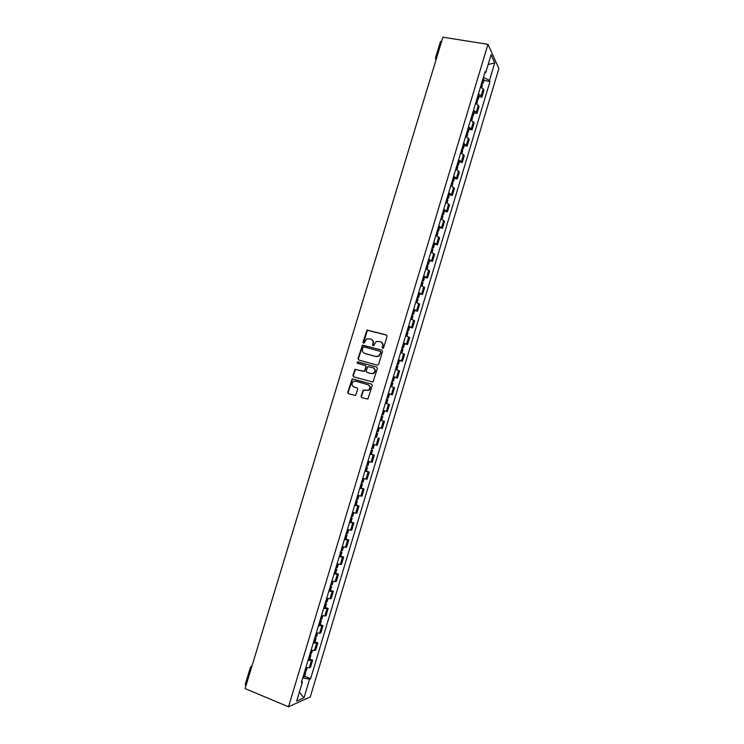 <?xml version="1.0" encoding="UTF-8"?>
<svg xmlns="http://www.w3.org/2000/svg" width="744" height="744" viewBox="0 0 744 744"><rect width="100%" height="100%" fill="white"/><g stroke="black" fill="none" stroke-linecap="round" stroke-linejoin="round"><path stroke-width="1.12" d="M382.621 348.462L383.579 347.894L387.075 336.325L386.368 334.949L367.034 330.038L362.97 342.231L364.011 343.114L366.662 338.892L370.726 338.994C372.651 339.748 373.404 341.208 372.967 343.365L372.512 344.853L373.572 345.737L376.176 341.533L380.314 341.608C382.258 342.37 383.021 343.83 382.583 345.997L382.128 347.495L382.621 348.462M361.054 396.264L361.761 397.659L367.88 399.044L372.233 385.485L371.535 384.09L352.172 378.873L347.783 392.358L348.471 393.743L355.595 395.445L357.734 389.289L357.036 387.903L353.939 386.992C351.521 385.504 351.354 383.681 353.428 381.514L355.697 381.179L367.889 384.704C370.307 386.155 370.512 387.968 368.503 390.154L363.202 390.098L361.054 396.264L361.928 397.714M288.495 706.8L245.12 688.591L442.894 37.2L487.971 44.324L288.495 706.8L310.285 696.914L498.88 68.541L487.971 44.324M377.236 365.192L378.603 364.393L382.49 351.521L381.784 350.145L362.44 345.132L358.004 358.608L358.701 359.975L377.236 365.192M377.366 368.485L372.995 382.035L353.595 376.845L352.898 375.46L355.083 369.312L363.388 371.33L364.746 370.531L365.853 366.885L365.155 365.509L357.362 363.305L357.25 361.863L376.659 367.099L377.366 368.485M246.05 685.512L245.167 684.638L250.44 667.303M435.547 57.734L440.476 41.515L441.704 41.115M478.439 93.911L481.173 95.855L483.247 88.955L480.522 86.983M483.247 88.955L483.944 90.312L481.87 97.194L478.95 96.674M481.173 95.855L481.87 97.194M474.058 112.958L476.969 113.488L479.043 106.587L478.336 105.285L475.593 103.36M473.5 110.307L476.262 112.205L476.969 113.488M469.148 129.261L472.068 129.809L474.142 122.9L470.654 119.775M468.562 126.731L472.068 129.809M464.237 145.592L467.148 146.159L469.232 139.24L465.707 136.217M463.614 143.173L467.148 146.159M459.318 161.95L462.229 162.536L464.312 155.608L460.759 152.678M458.657 159.662L462.229 162.536M454.389 178.346L457.3 178.951L459.383 172.004L455.793 169.176M453.691 176.17L457.3 178.951M449.45 194.761L452.361 195.384L454.445 188.427L450.827 185.702M448.716 192.705L452.361 195.384M444.503 211.212L447.404 211.845L449.506 204.879L445.842 202.256M443.731 209.269L447.404 211.845M439.555 227.683L442.448 228.343L444.549 221.359L440.857 218.838M438.737 225.869L442.448 228.343M434.589 244.19L437.481 244.86L439.583 237.866L435.854 235.457M433.743 242.488L437.481 244.86M429.613 260.726L432.506 261.414L434.617 254.411L430.85 252.095M428.73 259.144L432.506 261.414M424.638 277.279L427.53 277.996L429.632 270.974L425.838 268.77M423.708 275.829L427.53 277.996M419.644 293.871L422.536 294.605L424.647 287.575L420.816 285.464M418.686 292.541L422.536 294.605M414.65 310.49L417.533 311.243L419.653 304.194L415.784 302.194M413.645 309.281L417.533 311.243M409.637 327.146L412.52 327.909L414.641 320.85L410.735 318.953M408.605 326.058L412.52 327.909M404.624 343.821L407.507 344.602L409.628 337.534L405.685 335.749M403.546 342.854L407.507 344.602M399.602 360.524L402.476 361.324L404.606 354.246L400.625 352.563M398.486 359.687L402.476 361.324M394.562 377.264L397.445 378.082L399.575 370.986L395.557 369.415M393.418 376.548L397.445 378.082M388.294 393.576L392.395 394.869L394.534 387.764L390.479 386.294M388.331 393.437L392.395 394.869M383.43 410.511L387.345 411.683L389.484 404.559L385.401 403.202M383.244 410.363L387.345 411.683M378.147 427.307L382.277 428.525L384.425 421.392L380.305 420.137M376.12 437.258L375.199 437.1M373.032 444.289L377.208 445.396L379.356 438.253M370.131 453.952L374.279 455.142L370.084 454.1M367.917 461.299L372.13 462.294L374.279 455.142M366.336 471.147L369.191 472.059L364.96 471.129M362.793 478.346L367.043 479.229L369.191 472.059M361.24 488.073L364.095 489.013L359.836 488.185M357.659 495.411L361.937 496.192L364.095 489.013M356.144 505.036L358.999 505.994L354.693 505.278M352.517 512.514L356.832 513.183L358.999 505.994M351.029 522.028L353.884 523.004L349.541 522.4M347.355 529.644L351.717 530.212L353.884 523.004M345.913 539.047L348.759 540.042L344.379 539.549M342.194 546.812L346.592 547.259L348.759 540.042M340.78 556.103L343.626 557.116L339.218 556.726M337.023 563.999L341.459 564.343L343.626 557.116M335.646 573.178L338.492 574.21L334.037 573.94M331.843 581.231L336.316 581.455L338.492 574.21M330.503 590.29L333.34 591.341L328.848 591.182M326.653 598.483L331.154 598.604L333.34 591.341M325.342 607.439L328.178 608.508L323.659 608.452M321.454 615.772L325.993 615.772L328.178 608.508M320.18 624.607L323.017 625.695L318.451 625.751M316.247 633.088L320.822 632.977L323.017 625.695M315.01 641.812L317.837 642.918L313.233 643.086M311.029 650.433L315.642 650.21L317.837 642.918M309.82 659.044L312.647 660.17L308.007 660.458M305.803 667.814L310.453 667.48L312.647 660.17M484.735 72.968L485.711 72.624L491.077 54.768L494.76 62.868L489.487 80.417L483.405 77.376M302.743 677.979L309.606 679.133L310.592 678.723L489.998 81.487L489.487 80.417M309.606 679.133L303.98 697.844L296.679 701.127L302.408 682.062L301.72 681.365M485.711 72.624L485.172 71.508L301.385 682.481L302.408 682.062M483.833 80.426L489.998 81.487M304.631 676.305L310.592 678.723M494.76 62.868L488.148 64.533M299.358 692.227L303.98 697.844M382.667 348.471L382.928 346.183C383.355 344.305 382.779 342.91 381.198 341.998M371.582 339.376C373.172 340.268 373.748 341.663 373.321 343.551L373.06 345.83M386.768 335.172L367.387 330.243L363.518 343.198M381.784 350.145L362.802 345.318L358.376 358.775L358.748 359.994M380.677 352.321L380.175 351.354L363.9 346.853L362.951 347.42L362.477 348.983C362.04 351.14 362.774 352.6 364.7 353.363L375.832 356.46L378.519 356.069L381.021 352.498L380.444 351.493M381.021 352.498L378.873 356.246L376.185 356.636L365.072 353.549M365.434 365.63L366.215 367.052L364.607 371.358L355.455 369.47L353.279 375.618L353.698 376.873M376.659 367.099L358.19 361.956L357.473 363.332M371.2 373.553L373.525 373.19C375.59 371.014 375.404 369.182 372.967 367.713L367.806 366.625L366.188 370.94L366.894 372.326L371.563 373.711L373.879 373.349C375.897 371.303 375.776 369.498 373.534 367.954M371.563 373.711L367.257 372.484M368.327 384.871C370.67 386.35 370.856 388.163 368.866 390.302L363.574 390.237L361.426 396.394M357.269 387.996L354.321 387.14M371.795 384.211L352.554 379.022L348.164 392.488L348.666 393.799M481.396 84.072L482.372 85.3M481.405 84.025L482.893 83.57L481.898 82.398M483.051 78.585L484.019 79.831M476.486 100.403L477.471 101.593M476.523 100.282L477.992 99.863L476.988 98.72M478.141 94.897L479.117 96.106M471.566 116.761L472.561 117.905M471.622 116.557L473.091 116.176L472.068 115.078M473.221 111.247L474.216 112.418M466.637 133.139L467.651 134.255M466.721 132.86L468.171 132.525L467.139 131.465M468.292 127.624L469.306 128.749M461.699 149.553L462.722 150.632M461.801 149.191L463.242 148.893L462.201 147.87M463.363 144.029L464.386 145.117M456.751 166.005L457.793 167.028M456.881 165.559L458.313 165.298L457.253 164.312M458.416 160.462L459.457 161.504M451.794 182.475L452.854 183.461M451.952 181.945L453.375 181.731L452.306 180.783M453.468 176.923L454.519 177.928M446.828 198.974L447.897 199.922M447.014 198.369L448.418 198.183L447.339 197.281M448.502 193.421L449.571 194.379M441.862 215.5L442.94 216.411M442.066 214.811L443.461 214.672L442.373 213.807M443.536 209.938L444.614 210.859M436.877 232.063L437.974 232.928M437.109 231.291L438.495 231.189L437.388 230.361M438.551 226.483L439.648 227.366M431.892 248.645L432.999 249.473M432.143 247.798L433.519 247.733L432.404 246.943M433.566 243.065L434.673 243.902M426.889 265.264L428.023 266.017L427.056 269.244M427.168 264.325L428.535 264.315L427.4 263.562M428.572 259.665L429.707 260.428L428.535 264.315M421.885 281.911L423.029 282.618L422.034 285.928M422.192 280.888L423.541 280.916L422.397 280.2M423.569 276.303L424.703 277.056M416.863 298.586L418.026 299.255L417.003 302.65M417.198 297.479L418.537 297.544L417.384 296.875M418.556 292.969L419.7 293.675M411.841 315.289L413.013 315.921L411.971 319.399M412.195 314.098L413.524 314.21L412.362 313.577M413.534 309.662L414.696 310.332M406.81 332.019L407.991 332.615L406.922 336.176M407.191 330.755L408.512 330.903L407.321 330.308M408.502 326.384L409.684 327.016M401.769 348.787L402.969 349.336L401.872 352.991M402.169 347.429L403.481 347.625L402.281 347.067M403.462 343.142L404.662 343.709L403.481 347.625M396.71 365.574L397.919 366.104M397.147 364.142L398.44 364.374L397.231 363.853M398.412 359.919L399.621 360.449L398.44 364.374M391.651 382.397L392.879 382.872L391.735 386.694M392.116 380.872L393.399 381.151L392.172 380.677M393.362 376.734L394.58 377.217L393.399 381.151M386.582 399.249L387.819 399.686L386.648 403.592M387.066 397.64L388.34 397.956L387.103 397.519M389.521 394.022L388.34 397.956M381.505 416.129L382.76 416.528L381.57 420.472L380.314 420.1L381.57 420.472M382.016 414.436L383.281 414.799L382.025 414.399M383.216 410.446L384.462 410.855L383.281 414.799M376.418 433.045L377.682 433.399L376.436 432.989M375.227 437.007L376.501 437.342L377.682 433.399M379.394 427.716L378.138 427.326L379.394 427.716L378.203 431.669L376.938 431.306M371.321 449.981L372.604 450.297L371.368 449.85M371.414 454.259L372.604 450.297M373.125 448.558L371.842 448.251M366.215 466.953L367.508 467.232L366.281 466.739M365.025 470.933L366.318 471.194L367.508 467.232M368.038 465.484L366.746 465.214M361.1 483.953L362.412 484.186L361.193 483.656M359.91 487.943L361.221 488.148L362.412 484.186M364.067 478.69L362.933 482.447L361.631 482.214M355.976 500.991L357.297 501.177L356.097 500.6M354.776 504.981L356.106 505.139M357.827 499.419L356.506 499.243M350.852 518.047L352.182 518.196L350.991 517.582M349.643 522.046L350.991 522.167M352.712 516.438L351.373 516.299M345.709 535.141L347.048 535.252L345.876 534.583M344.5 539.149L345.858 539.223M348.648 529.961L347.578 533.504L346.239 533.392M340.557 552.262L341.914 552.336L340.752 551.62M339.348 556.279L340.715 556.335L341.914 552.336M342.454 550.551L341.087 550.504M335.395 569.42L336.772 569.439L335.618 568.686M334.186 573.438L335.572 573.419M338.315 564.296L337.302 567.691L335.925 567.653M330.224 586.598L331.61 586.588L330.476 585.788M329.015 590.624L330.42 590.569M332.149 584.793L330.755 584.84M325.044 603.812L326.449 603.756L325.323 602.919M323.835 607.848L325.249 607.746M326.988 601.961L325.584 602.045M319.864 621.063L321.278 620.961L320.162 620.077M318.646 625.1L320.078 624.951M321.817 619.157L320.394 619.287M314.666 638.333L316.098 638.194L314.991 637.264M313.447 642.379L314.889 642.184M316.637 636.38L315.196 636.566M309.458 655.641L310.899 655.455L309.811 654.488M308.239 659.696L309.699 659.454M311.448 653.641L309.997 653.864M304.24 672.976L305.7 672.753L304.622 671.73M303.022 677.04L304.501 676.752M306.249 670.93L304.78 671.2M314.387 650.637L316.581 643.318M319.585 633.349L321.78 626.039M324.775 616.088L326.969 608.797M329.955 598.855L332.14 591.582M335.126 581.659L337.311 574.387M340.287 564.491L342.463 557.237M345.439 547.351L347.615 540.107M350.582 530.24L352.758 523.013M355.716 513.165L357.883 505.948M360.84 496.118L363.007 488.91M365.955 479.099L368.122 471.91M371.061 462.117L373.218 454.937M376.157 445.154L378.315 437.993M381.254 428.228L383.402 421.076M386.331 411.33L388.48 404.197M391.4 394.469L393.548 387.336M396.459 377.627L398.598 370.512M401.518 360.821L403.648 353.716M406.559 344.044L408.689 336.948M411.599 327.295L413.72 320.218M416.621 310.574L418.742 303.506M421.643 293.88L423.764 286.831M426.647 277.224L428.767 270.184M431.65 260.586L433.761 253.564M436.644 243.986L438.746 236.973M441.62 227.413L443.731 220.41M446.595 210.868L448.697 203.875M451.562 194.351L453.663 187.376M456.518 177.863L458.611 170.897M461.466 161.402L463.559 154.454M466.404 144.978L468.497 138.031M471.333 128.573L473.426 121.644M476.262 112.205L478.336 105.285M309.178 667.963L311.383 660.635M252.095 665.61L250.449 667.256L251.342 668.093M435.528 59.027L435.975 59.976M436.003 59.883L435.528 57.79L436.756 57.418M481.108 87.253L481.945 84.49M482.447 82.817L483.591 79.004M482.354 82.751L483.507 78.938M481.015 87.206L481.852 84.416M476.188 103.63L477.034 100.812M477.536 99.138L478.69 95.316M477.453 99.064L478.597 95.241M476.086 103.583L476.951 100.738M471.25 120.035L472.115 117.152M472.617 115.478L473.77 111.647M472.533 115.413L473.686 111.581M471.157 119.998L472.031 117.087M466.302 136.478L467.195 133.529M467.697 131.846L468.85 128.014M467.613 131.781L468.767 127.949M466.209 136.431L467.102 133.464M461.354 152.939L462.257 149.935M462.768 148.251L463.921 144.41M462.675 148.186L463.828 144.345M461.261 152.892L462.173 149.87M456.388 169.427L457.318 166.368M457.82 164.675L458.983 160.834M457.737 164.619L458.89 160.769M456.295 169.39L457.225 166.303M451.422 185.953L452.361 182.829M452.873 181.136L454.035 177.286M452.78 181.08L453.942 177.221M451.329 185.907L452.278 182.764M446.447 202.498L447.404 199.318M447.916 197.625L449.078 193.766M447.823 197.569L448.985 193.71M446.353 202.461L447.311 199.262M441.462 219.08L442.438 215.834M442.95 214.142L444.112 210.273M442.857 214.086L444.019 210.217M441.359 219.043L442.345 215.779M436.468 235.69L437.463 232.379M437.965 230.687L439.137 226.808M437.881 230.631L439.044 226.753M436.365 235.653L437.37 232.333M431.455 252.328L432.469 248.961M432.98 247.259L434.152 243.372M432.896 247.203L434.059 243.325M431.362 252.29L432.385 248.905M426.442 268.993L427.474 265.562M427.995 263.86L429.158 259.972M427.902 263.813L429.065 259.926M426.349 268.956L427.382 265.515M421.42 285.696L422.471 282.199M422.992 280.488L424.164 276.591M422.899 280.442L424.071 276.545M421.327 285.659L422.378 282.153M416.389 302.417L417.468 298.856M417.979 297.154L419.151 293.248M417.886 297.107L419.058 293.201M416.296 302.38L417.365 298.818M411.358 319.176L412.446 315.549M412.957 313.838L414.129 309.932M412.864 313.791L414.036 309.885M411.255 319.139L412.343 315.512M406.308 335.953L407.414 332.27M407.926 330.559L409.107 326.644M407.833 330.513L409.014 326.597M406.205 335.925L407.321 332.233M401.249 352.768L402.374 349.029M402.895 347.308L404.066 343.384M402.792 347.271L403.973 343.347M401.146 352.74L402.281 348.983M396.18 369.619L397.324 365.806M397.845 364.086L399.026 360.152M397.752 364.048L398.933 360.115M396.087 369.582L397.231 365.769M391.102 386.489L392.274 382.621M392.786 380.891L393.976 376.957M392.692 380.854L393.874 376.92M391.009 386.452L392.172 382.583M386.024 403.388L387.206 399.454M387.726 397.724L388.907 393.79M387.624 397.696L388.814 393.753M385.922 403.36L387.103 399.426M380.947 420.276L382.128 416.324M382.649 414.594L383.839 410.642M382.556 414.566L383.746 410.614M380.844 420.248L382.035 416.296M375.86 437.184L377.05 433.222M377.571 431.492L378.761 427.53M377.468 431.464L378.659 427.502M375.757 437.156L376.948 433.194M370.763 454.119L371.954 450.157M372.484 448.418L373.665 444.475M372.381 448.39L373.562 444.447M370.661 454.091L371.861 450.129M365.657 471.082L366.857 467.111M367.378 465.372L368.55 461.485M367.276 465.344L368.447 461.457M365.555 471.064L366.755 467.093M360.552 488.083L361.742 484.102M362.272 482.363L363.425 478.522M362.17 482.335L363.323 478.494M360.449 488.064L361.64 484.084M355.427 505.111L356.627 501.121M357.148 499.373L358.292 495.588M357.046 499.354L358.19 495.56M355.325 505.092L356.525 501.103M350.294 522.167L351.503 518.168M352.024 516.42L353.149 512.681M351.921 516.401L353.047 512.653M350.192 522.149L351.391 518.149M345.16 539.251L346.36 535.252M346.89 533.495L347.997 529.812M346.788 533.485L347.894 529.784M345.058 539.233L346.258 535.234M340.008 556.373L341.217 552.364M341.747 550.606L342.835 546.97M341.636 550.588L342.733 546.942M339.906 556.354L341.105 552.346M334.856 573.522L336.056 569.504M336.586 567.746L337.664 564.157M336.483 567.728L337.562 564.129M334.744 573.503L335.953 569.495M329.685 590.699L330.894 586.672M331.424 584.914L332.484 581.38M331.322 584.905L332.382 581.352M329.583 590.69L330.792 586.663M324.505 607.904L325.723 603.877M326.253 602.11L327.304 598.622M326.142 602.101L327.193 598.604M324.403 607.894L325.612 603.868M319.325 625.146L320.534 621.11M321.073 619.343L322.106 615.911M320.962 619.334L321.994 615.883M319.213 625.137L320.432 621.101M314.126 642.416L315.344 638.371M315.875 636.604L316.898 633.218M315.772 636.594L316.795 633.2M314.024 642.416L315.233 638.371M308.927 659.714L310.146 655.669M310.676 653.892L311.68 650.563M310.564 653.892L311.578 650.544M308.816 659.714L310.034 655.669M303.71 677.049L304.928 672.995M305.468 671.209L306.454 667.935M305.356 671.209L306.351 667.917M303.599 677.049L304.826 672.995M481.694 87.569L482.391 85.244M482.893 83.57L484.037 79.766M476.764 103.937L477.49 101.528M477.992 99.863L479.145 96.041M471.836 120.342L472.579 117.85M473.091 116.176L474.235 112.353M466.897 136.766L467.669 134.199M468.171 132.525L469.325 128.693M461.94 153.227L462.74 150.576M463.242 148.893L464.396 145.061M456.983 169.716L457.811 166.982M458.313 165.298L459.467 161.457M452.017 186.233L452.863 183.415M453.375 181.731L454.528 177.881M447.042 202.777L447.916 199.876M448.418 198.183L449.581 194.333M442.057 219.35L442.959 216.365M443.461 214.672L444.624 210.812M437.063 235.95L437.983 232.891M438.495 231.189L439.658 227.329M432.059 252.579L433.008 249.435M433.519 247.733L434.682 243.865M423.541 280.916L424.712 277.028M418.537 297.544L419.709 293.657M413.524 314.21L414.706 310.313M408.512 330.903L409.684 326.997M396.803 369.824L397.928 366.094M373.125 448.567L374.297 444.661M368.029 465.493L369.182 461.652M356.106 505.157L357.297 501.177M357.827 499.438L358.933 495.746M350.982 522.186L352.182 518.196M352.703 516.457L353.791 512.839M345.848 539.242L347.048 535.252M342.445 550.579L343.486 547.11M335.563 573.447L336.772 569.439M330.41 590.596L331.61 586.588M332.14 584.821L333.145 581.51M325.24 607.783L326.449 603.756M326.979 601.998L327.955 598.753M320.069 624.988L321.278 620.961M321.808 619.194L322.757 616.023M314.879 642.23L316.098 638.194M316.628 636.427L317.558 633.33M309.681 659.5L310.899 655.455M311.438 653.688L312.341 650.665M304.482 676.808L305.7 672.753M306.23 670.976L307.123 668.038"/></g></svg>
